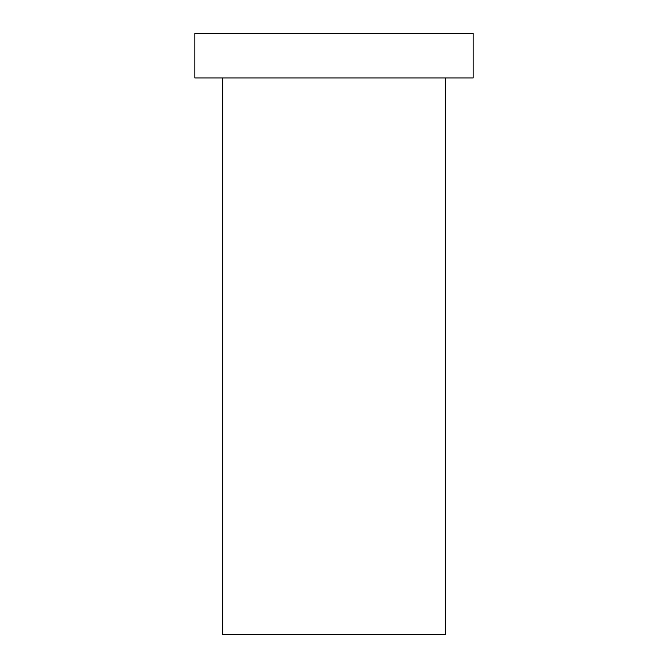 <?xml version="1.0" encoding="UTF-8"?>
<svg xmlns="http://www.w3.org/2000/svg" width="668" height="668" viewBox="0 0 668 668"><rect width="100%" height="100%" fill="white"/><g stroke="black" fill="none" stroke-linecap="round" stroke-linejoin="round"><path stroke-width="1" d="M445.331 77.931L445.331 634.6L222.669 634.6L222.669 77.931M473.169 33.4L194.831 33.4L194.831 77.931L473.169 77.931L473.169 33.4"/></g></svg>
